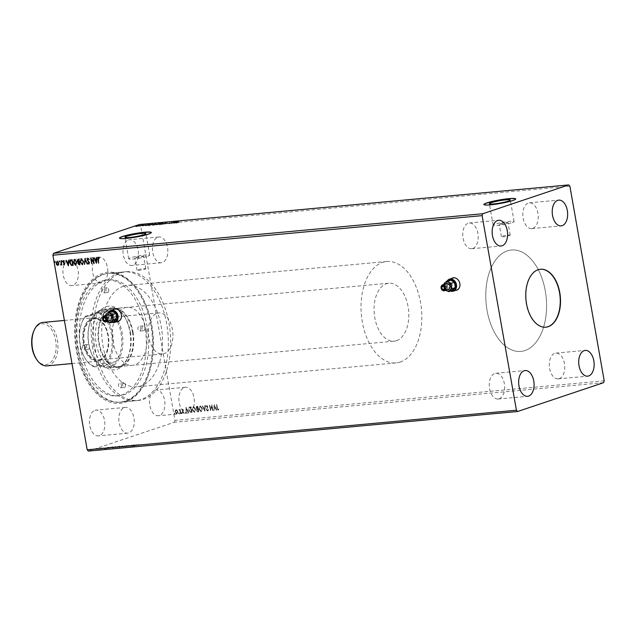 <?xml version="1.0" encoding="UTF-8"?>
<svg xmlns="http://www.w3.org/2000/svg" width="636" height="636" viewBox="0 0 636 636"><rect width="100%" height="100%" fill="white"/><g stroke="black" fill="none" stroke-linecap="round" stroke-linejoin="round"><path stroke-width="0.48" stroke-dasharray="3.18 2.39" d="M451.544 278.473A6.463 5.16 -108.5 0 0 449.747 285.723A6.463 5.16 -108.5 0 0 455.559 290.429M456.783 290.183A6.463 5.16 -108.5 0 0 456.879 290.151A6.463 5.16 -108.5 0 0 459.884 282.956A6.463 5.16 -108.5 0 0 453.707 277.694A6.463 5.16 -108.5 0 0 452.768 277.892A6.463 5.16 -108.5 0 0 452.673 277.924M451.735 278.409A6.463 5.16 -108.5 0 0 449.93 285.659A6.463 5.16 -108.5 0 0 455.742 290.366M113.105 309.676A6.463 5.16 -108.5 0 0 111.3 316.927A6.463 5.16 -108.5 0 0 117.111 321.633M118.344 321.387A6.463 5.16 -108.5 0 0 118.431 321.355A6.463 5.16 -108.5 0 0 121.436 314.16A6.463 5.16 -108.5 0 0 115.259 308.897A6.463 5.16 -108.5 0 0 114.321 309.096A6.463 5.16 -108.5 0 0 114.234 309.128M113.288 309.613A6.463 5.16 -108.5 0 0 111.491 316.863A6.463 5.16 -108.5 0 0 117.294 321.57M540.354 269.251A29.097 17.244 84.7 0 0 540.218 269.267A29.097 17.244 84.7 0 0 537.873 269.759A29.097 17.244 84.7 0 0 525.948 301.83A29.097 17.244 84.7 0 0 545.561 327.214A29.097 17.244 84.7 0 0 545.696 327.198M142.79 256.666A4.444 0.493 -10 0 0 143.601 256.221A4.444 0.493 -10 0 0 140.516 256.292A4.444 0.493 -10 0 0 135.659 257.326A4.444 0.493 -10 0 0 134.848 257.771A4.444 0.493 -10 0 0 137.933 257.699A4.444 0.493 -10 0 0 142.79 256.666M144.992 269.163A4.444 0.493 -10 0 0 145.803 268.718A4.444 0.493 -10 0 0 142.718 268.79A4.444 0.493 -10 0 0 137.861 269.823A4.444 0.493 -10 0 0 137.05 270.268A4.444 0.493 -10 0 0 140.135 270.197A4.444 0.493 -10 0 0 144.992 269.163M507.17 223.069A4.444 0.493 -10 0 0 507.981 222.632A4.444 0.493 -10 0 0 504.897 222.695A4.444 0.493 -10 0 0 500.039 223.729A4.444 0.493 -10 0 0 499.228 224.174A4.444 0.493 -10 0 0 502.313 224.103A4.444 0.493 -10 0 0 507.17 223.069M509.372 235.566A4.444 0.493 -10 0 0 510.183 235.129A4.444 0.493 -10 0 0 507.099 235.193A4.444 0.493 -10 0 0 502.241 236.226A4.444 0.493 -10 0 0 501.43 236.672A4.444 0.493 -10 0 0 504.515 236.608A4.444 0.493 -10 0 0 509.372 235.566M512.139 222.616A10.637 1.185 -10 0 0 514.079 221.551A10.637 1.185 -10 0 0 506.701 221.71A10.637 1.185 -10 0 0 495.07 224.19A10.637 1.185 -10 0 0 493.131 225.247A10.637 1.185 -10 0 0 500.508 225.088A10.637 1.185 -10 0 0 512.139 222.616M147.759 256.205A10.637 1.185 -10 0 0 149.699 255.147A10.637 1.185 -10 0 0 142.321 255.306A10.637 1.185 -10 0 0 130.69 257.779A10.637 1.185 -10 0 0 128.75 258.844A10.637 1.185 -10 0 0 136.128 258.685A10.637 1.185 -10 0 0 147.759 256.205M119.512 238.206A16.162 1.805 -10 0 0 119.512 238.285A16.162 1.805 -10 0 0 130.73 238.047A16.162 1.805 -10 0 0 148.395 234.286A16.162 1.805 -10 0 0 151.352 232.673A16.162 1.805 -10 0 0 151.32 232.593M483.893 204.609A16.162 1.805 -10 0 0 483.893 204.689A16.162 1.805 -10 0 0 495.11 204.45A16.162 1.805 -10 0 0 512.775 200.69A16.162 1.805 -10 0 0 515.732 199.076A16.162 1.805 -10 0 0 515.701 199.004M499.204 398.796A12.935 7.664 84.7 0 0 504.499 384.549A12.935 7.664 84.7 0 0 495.786 373.26A12.935 7.664 84.7 0 0 494.744 373.483A12.935 7.664 84.7 0 0 489.442 387.737A12.935 7.664 84.7 0 0 498.163 399.018A12.935 7.664 84.7 0 0 499.204 398.796M532.769 228.364A12.935 7.664 84.7 0 0 538.064 214.109A12.935 7.664 84.7 0 0 529.351 202.828A12.935 7.664 84.7 0 0 528.301 203.051A12.935 7.664 84.7 0 0 523.007 217.305A12.935 7.664 84.7 0 0 531.72 228.586A12.935 7.664 84.7 0 0 532.769 228.364M472.707 248.501A12.935 7.664 84.7 0 0 478.002 234.255A12.935 7.664 84.7 0 0 469.288 222.966A12.935 7.664 84.7 0 0 468.239 223.188A12.935 7.664 84.7 0 0 462.944 237.443A12.935 7.664 84.7 0 0 471.658 248.724A12.935 7.664 84.7 0 0 472.707 248.501M559.267 378.659A12.935 7.664 84.7 0 0 564.569 364.404A12.935 7.664 84.7 0 0 555.848 353.123A12.935 7.664 84.7 0 0 554.807 353.346A12.935 7.664 84.7 0 0 549.504 367.6A12.935 7.664 84.7 0 0 558.225 378.881A12.935 7.664 84.7 0 0 559.267 378.659M94.923 410.347A12.935 7.664 -95.3 0 1 95.964 410.125A12.935 7.664 -95.3 0 1 104.686 421.406A12.935 7.664 -95.3 0 1 99.383 435.66A12.935 7.664 -95.3 0 1 98.342 435.883A12.935 7.664 -95.3 0 1 89.628 424.602A12.935 7.664 -95.3 0 1 94.923 410.347M124.322 407.636A12.935 7.664 -95.3 0 1 125.364 407.414A12.935 7.664 -95.3 0 1 134.085 418.695A12.935 7.664 -95.3 0 1 128.782 432.949A12.935 7.664 -95.3 0 1 127.741 433.172A12.935 7.664 -95.3 0 1 119.019 421.891A12.935 7.664 -95.3 0 1 124.322 407.636M128.488 239.915A12.935 7.664 -95.3 0 1 129.529 239.693A12.935 7.664 -95.3 0 1 138.251 250.974A12.935 7.664 -95.3 0 1 132.948 265.228A12.935 7.664 -95.3 0 1 131.906 265.45A12.935 7.664 -95.3 0 1 123.185 254.161A12.935 7.664 -95.3 0 1 128.488 239.915M157.879 237.204A12.935 7.664 -95.3 0 1 158.928 236.982A12.935 7.664 -95.3 0 1 167.642 248.263A12.935 7.664 -95.3 0 1 162.347 262.517A12.935 7.664 -95.3 0 1 161.298 262.74A12.935 7.664 -95.3 0 1 152.584 251.451A12.935 7.664 -95.3 0 1 157.879 237.204M68.426 260.052A12.935 7.664 -95.3 0 1 69.467 259.83A12.935 7.664 -95.3 0 1 78.18 271.111A12.935 7.664 -95.3 0 1 72.886 285.365A12.935 7.664 -95.3 0 1 71.844 285.588A12.935 7.664 -95.3 0 1 63.123 274.307A12.935 7.664 -95.3 0 1 68.426 260.052M97.817 257.341A12.935 7.664 -95.3 0 1 98.866 257.119A12.935 7.664 -95.3 0 1 107.579 268.4A12.935 7.664 -95.3 0 1 102.285 282.654A12.935 7.664 -95.3 0 1 101.235 282.877A12.935 7.664 -95.3 0 1 92.522 271.596A12.935 7.664 -95.3 0 1 97.817 257.341M154.985 390.21A12.935 7.664 -95.3 0 1 156.035 389.987A12.935 7.664 -95.3 0 1 164.748 401.268A12.935 7.664 -95.3 0 1 159.453 415.523A12.935 7.664 -95.3 0 1 158.404 415.745A12.935 7.664 -95.3 0 1 149.691 404.456A12.935 7.664 -95.3 0 1 154.985 390.21M184.384 387.499A12.935 7.664 -95.3 0 1 185.426 387.276A12.935 7.664 -95.3 0 1 194.147 398.557A12.935 7.664 -95.3 0 1 188.844 412.812A12.935 7.664 -95.3 0 1 187.803 413.034A12.935 7.664 -95.3 0 1 179.082 401.745A12.935 7.664 -95.3 0 1 184.384 387.499M125.292 402.175A65.794 38.987 84.7 0 0 146.582 379.541A65.794 38.987 84.7 0 0 138.394 290.763A65.794 38.987 84.7 0 0 102.579 273.393A65.794 38.987 84.7 0 0 76.328 350.396A65.794 38.987 84.7 0 0 125.292 402.175M103.684 274.418A64.665 38.311 -95.3 0 1 108.907 273.313A64.665 38.311 -95.3 0 1 138.879 291.495A64.665 38.311 -95.3 0 1 146.924 378.738A64.665 38.311 -95.3 0 1 126 400.982A64.665 38.311 -95.3 0 1 120.776 402.087A64.665 38.311 -95.3 0 1 77.195 345.674A64.665 38.311 -95.3 0 1 103.684 274.418M123.305 286.28A50.92 30.17 -95.3 0 1 127.415 285.405A50.92 30.17 -95.3 0 1 161.735 329.83A50.92 30.17 -95.3 0 1 140.874 385.949A50.92 30.17 -95.3 0 1 136.764 386.815A50.92 30.17 -95.3 0 1 102.444 342.391A50.92 30.17 -95.3 0 1 123.305 286.28M507.393 250.862A50.92 30.17 -95.3 0 1 511.503 249.996A50.92 30.17 -95.3 0 1 545.823 294.42A50.92 30.17 -95.3 0 1 524.97 350.531A50.92 30.17 -95.3 0 1 520.852 351.406A50.92 30.17 -95.3 0 1 486.532 306.981A50.92 30.17 -95.3 0 1 507.393 250.862A50.92 30.17 -95.3 0 1 511.503 249.996A50.92 30.17 -95.3 0 1 545.823 294.42A50.92 30.17 -95.3 0 1 524.97 350.531A50.92 30.17 -95.3 0 1 520.852 351.406A50.92 30.17 -95.3 0 1 486.532 306.981A50.92 30.17 -95.3 0 1 507.393 250.862M120.935 272.828A64.665 38.311 -95.3 0 1 126.151 271.723A64.665 38.311 -95.3 0 1 169.74 328.136A64.665 38.311 -95.3 0 1 143.251 399.392A64.665 38.311 -95.3 0 1 138.028 400.497A64.665 38.311 -95.3 0 1 94.446 344.084A64.665 38.311 -95.3 0 1 120.935 272.828M212.798 410.451L212.17 404.878L210.627 409.218L209.546 405.124L210.524 410.657L212.066 406.332L212.607 410.514L213.147 410.419M204.879 411.182L205.356 405.506L204.617 409.846L202.391 405.784L204.697 411.238L205.356 405.506M198.774 411.738L197.796 406.205L196.675 406.38L196.166 407.795L196.985 408.868L196.516 410.355L197.868 411.826L198.774 411.738L197.796 406.205M197.613 406.269L196.969 406.325L196.349 407.732M190.967 412.462L192.024 412.367L191.046 406.825L189.313 407.191L188.757 409.926L190.784 412.526L192.024 412.367M191.841 412.422L190.864 406.889L189.131 407.255L188.757 409.926M177.285 410.22L176.228 409.64L175.401 410.387L175.321 411.858L176.983 413.845L177.881 411.619L177.285 410.22L176.045 409.695L175.401 410.387M180.91 413.392L180.195 409.346L179.948 409.974L178.986 409.52L180.02 410.673L180.727 413.448L180.195 409.346M180.012 409.401L179.765 410.029L179.042 409.425L179.153 409.918M182.914 410.125L182.278 412.192L183.216 413.289L183.844 412.677L182.627 412.184L183.271 410.109L182.604 409.051L182.031 409.687L183.104 410.061L182.46 412.128L183.406 413.233L184.027 412.613L182.81 412.12L183.454 410.045L182.604 409.051L181.848 409.751L183.104 410.061M183.406 413.233L184.027 412.613L183.406 413.233M183.756 412.263L183.168 412.796L183.756 412.263M217.417 408.137L216.765 404.456L217.075 408.225L218.061 410.148L218.991 409.369L218.736 408.964L218.148 409.52L217.226 408.201L216.765 404.456M216.582 404.52L216.892 408.288L218.061 410.148L218.808 409.433L218.553 409.028L217.965 409.584L217.226 408.201M604.2 380.797L174.987 420.364L140.675 225.772L139.467 224.5M569.888 186.197L140.675 225.772M186.332 407.263L185.799 412.939L186.332 411.087L187.604 410.967L188.765 412.661L186.276 407.263M181.944 412.899L181.57 412.462L181.554 413.448L181.944 412.899M181.57 412.462L181.554 413.448L181.57 412.462M174.908 413.543L174.534 413.114L174.51 414.092L174.908 413.543M174.534 413.114L174.51 414.092L174.534 413.114M179.273 413.146L178.899 412.708L178.875 413.694L179.273 413.146M178.899 412.708L178.875 413.694L178.899 412.708M195.729 409.234L193.487 406.46L193.026 406.579L193.487 406.46L192.231 409.528L194.743 412.231L194.298 412.343L195.729 409.234L193.304 406.515L192.231 409.528M202.479 408.614L200.237 405.832L199.776 405.951L200.237 405.832L198.981 408.908L201.493 411.603L201.048 411.723L202.479 408.614L200.054 405.895L198.981 408.908M207.789 411.055L208.592 409.751L208.258 409.497L207.71 410.482L206.915 409.608L207.773 406.452L206.732 405.235L206.024 406.253L206.358 406.571L206.843 405.8L207.423 406.46L206.565 409.648L207.789 411.055M206.724 409.663L207.59 406.515L206.549 405.299L205.841 406.317L206.175 406.635L206.652 405.863L207.233 406.523L206.382 409.703L207.598 411.118L208.409 409.815L208.075 409.56L207.527 410.546L206.915 409.608M214.38 404.679L213.839 410.355L214.38 408.503L215.652 408.384L216.812 410.077L214.324 404.679M97.562 449.27L96.926 449.008L97.562 449.27M100.242 449.024L99.606 448.762L100.242 449.024M108.541 447.529L103.795 448.754L106.761 448.483L108.486 447.537M115.816 447.259L115.8 446.838L112.334 447.577L112.373 447.983L115.816 447.259L115.744 446.528L112.278 447.259L112.373 447.983L115.816 447.259M136.589 444.946L131.843 446.17L134.808 445.892L136.525 444.954M125.674 446.758L129.108 445.796L125.674 446.758L125.538 446.233L125.674 446.758M126.318 446.082L129.052 445.478L125.538 446.233L127.224 446.082L126.381 446.4M129.108 445.796L128.997 445.303L129.108 445.796M122.565 446.631L122.549 446.218L119.083 446.949L119.123 447.362L122.549 446.218L119.027 446.631L119.123 447.362L122.565 446.631M93.198 449.676L92.562 449.413L93.198 449.676M88.404 451.075L174.336 422.256L174.987 420.364M603.556 382.689L174.336 422.256M116.77 447.561L120.005 446.472L115.712 447.434L120.005 446.472M119.95 446.154L115.657 447.116L115.863 447.641L116.714 447.243M122.875 446.997L127.566 445.772L123.63 446.734L124.6 446.051L122.875 446.997L127.566 445.772M138.918 444.405L136.08 445.478L138.974 444.723L136.438 445.486L137.368 445.59L136.47 445.677L136.764 445.128L138.974 444.723M130.793 446.265L134.299 445.152L128.52 446.472L133.202 445.454L130.738 445.947L131.143 446.233M108.963 448.277L113.256 447.092L108.804 447.911C107.818 448.229 107.874 448.348 108.963 448.277C107.874 448.348 107.818 448.229 108.804 447.911L108.748 447.593C107.762 447.911 107.818 448.03 108.907 447.959L108.963 448.277M103.732 448.173L101.291 448.825L103.732 448.173M103.088 448.11L101.235 448.515L103.676 447.855L102.666 448.03L103.366 447.959L103.143 448.428M101.673 448.889L101.577 448.483L101.673 448.889M98.906 449.207L101.267 448.412M101.211 448.094L100.011 448.539M99.955 448.221L100.106 448.706L98.556 449.239M95.964 448.666L94.851 449.27L97.849 448.491L94.844 449.294L97.403 449.056L97.904 448.809L97.3 448.444L96.028 448.984M176.236 223.117L180.521 222.004L176.18 222.799M173.851 223.339L175.568 222.393L178.541 222.115L173.795 223.021M175.194 222.759L176.172 222.672L175.139 222.441M172.149 222.735L172.118 223.3L174.479 222.25M174.868 222.457L171.585 223.228M171.784 222.942L169.311 223.435M169.367 223.753L168.961 223.467M169.017 223.785L171.768 222.862M169.828 222.751L166.147 224.071L169.55 222.799M166.608 223.22L164.827 224.166L165.797 223.482L161.862 224.444L166.553 222.902M162.983 223.308L163.086 223.936L159.652 224.667L159.58 224.262L163.031 223.618M163.023 223.53L163.086 223.936M162.697 223.721L159.962 224.556L162.737 223.967L162.649 223.323M159.875 223.912L159.922 224.317M160.503 223.785L156.376 224.754L160.447 223.467M157.267 224.866L158.285 224.436L157.251 224.786M157.895 223.92L157.927 224.381L159.819 223.928L157.887 224.158M156.233 223.928L156.337 224.556L152.902 225.287L152.831 224.882L156.281 224.238M156.273 224.15L156.337 224.556M155.947 224.349L153.212 225.176L155.987 224.588L155.9 223.944M153.125 224.532L153.173 224.937M152.696 224.5L148.864 225.613L152.696 224.58M148.864 225.613L149.381 225.192L148.808 225.295M149.675 224.842L149.317 225.271M145.803 225.923L147.528 224.977L150.494 224.707L145.747 225.605M147.155 225.343L148.124 225.255L147.099 225.025M142.313 225.963L145.557 225.224L142.599 225.693M143.704 225.716L143.442 225.319M143.513 225.406L142.901 225.208L143.513 225.406M142.639 225.43L139.093 226.321L142.583 225.112M140.771 225.335L140.278 225.764L140.779 225.335M137.607 226.384L136.271 226.599L138.783 226.066L137.551 226.066M135.722 226.559L136.271 226.599L135.722 226.567L136.184 226.09M138.394 225.86L136.565 226.503L138.441 226.098L138.378 225.557M136.478 226.05L135.858 225.852L136.478 226.05M117.127 446.838L116.006 447.084L117.954 447.076L116.356 447.513L117.183 447.156M117.803 446.552L119.322 446.615L118.105 446.981L117.803 446.552M122.51 446.321L122.494 445.9L122.51 446.321M119.027 446.631L119.067 447.044L119.027 446.631M119.409 446.933L122.152 446.011L119.409 446.933L122.215 446.663L119.409 446.933M122.152 446.011L122.215 446.663L122.152 446.011M127.128 445.494L123.63 446.734M123.575 446.416L124.982 446.011M124.545 445.733L122.82 446.997M136.47 444.636L131.843 446.17M131.787 445.852L132.216 446.13M132.161 445.82L133.719 445.741M133.663 445.423L134.999 445.629M134.943 445.311L134.427 445.931M134.371 445.613L134.808 445.892M134.752 445.582L136.533 444.628M134.148 445.303L135.722 444.89L134.204 445.621M131.088 445.916L134.379 445.152M134.244 444.842L129.696 446.17M129.641 445.852L132.105 445.359M131.7 445.073L128.52 446.472M128.544 446.154L133.202 445.454M133.147 445.144L130.738 445.947M115.76 446.941L115.744 446.528L115.76 446.941M112.278 447.259L112.318 447.665L112.278 447.259M112.659 447.553L115.402 446.639L112.628 447.227L115.466 447.291L112.659 447.553M115.402 446.639L115.466 447.291L115.402 446.639M109.964 447.863L113.2 446.782L108.748 447.593C107.762 447.911 107.818 448.03 108.907 447.959L110.02 448.181M112.286 446.941L108.716 447.879L112.286 446.941L112.572 447.243L110.004 448.102L108.772 448.197L109.154 447.879L112.341 447.259M108.43 447.219L103.795 448.754M103.74 448.436L104.177 448.722M104.121 448.404L105.679 448.332M105.624 448.014L106.951 448.213M106.896 447.895L106.379 448.515M106.323 448.197L106.761 448.483M106.705 448.165L108.486 447.211M106.101 447.887L107.73 447.792L106.156 448.205M97.849 448.491L97.3 448.444L97.849 448.491M95.146 449.167L97.006 448.547L95.146 449.167L97.054 449.088L95.146 449.167M97.006 448.547L97.054 449.088L97.006 448.547M55.054 262.286L55.181 261.825M54.783 261.817L54.807 261.388M56.962 261.197L58.91 263.081L58.639 264.608M58.822 264.552L57.995 265.307M57.343 261.611L56.691 263.28L57.948 264.807M59.418 261.881L59.538 261.42M59.148 261.412L59.172 260.983M61.231 260.824L61.756 264.934M61.485 264.306L60.961 265.045M62.097 261.635L62.217 261.173M61.819 261.165L61.843 260.736M63.743 263.837L64.268 264.226M63.695 260.522L64.331 261.07M64.514 261.006L64.196 261.46M64.379 261.396L63.823 261.014L63.33 261.77M63.513 261.706L63.481 262.151M63.664 262.088L63.926 262.533M64.109 262.469L64.443 263.042M64.626 262.986L64.665 263.654M64.848 263.598L64.371 264.719M68.696 260.18L68.418 265.832M66.494 260.339L67.09 262.135M67.273 262.072L68.553 261.952M67.527 262.62L68.338 264.441M71.288 259.893L72.154 259.862M72.345 259.798L73.132 265.395M70.93 260.593L70.373 262.724L71.606 264.759L72.87 264.799M74.404 259.52L76.829 262.223M77.012 262.159L75.811 265.252M74.865 259.997L73.879 262.477L75.779 264.671M77.894 259.337L78.904 259.242M79.095 259.178L79.882 264.775M78.443 259.814L77.743 260.895L78.459 261.841L79.206 261.833M79.126 262.422L78.482 263.455L79.619 264.179M81.154 258.9L83.578 261.595M83.761 261.531L82.561 264.632M81.615 259.377L80.629 261.849L82.529 264.051M85.2 258.614L87.45 264.075M85.407 259.949L84.858 264.314M88.054 258.208L89.104 259.385M89.286 259.321L88.865 259.695M88.181 258.773L87.529 259.83M87.712 259.766L87.736 260.363M87.919 260.299L89.127 261.897M89.31 261.833L89.453 262.724M89.644 262.66L89.056 264.027M88.229 262.811L88.961 263.463M93.46 257.85L94.255 263.447M91.441 259.472L91.989 263.662M90.924 258.089L93.842 262M96.744 257.596L96.465 263.248M94.541 257.755L95.138 259.544M95.321 259.488L96.593 259.369M95.567 260.037L96.386 261.849M98.62 257.811L98.85 263.026M98.516 257.238L99.303 257.866M99.486 257.803L99.2 258.303M99.383 258.248L98.866 257.866M186.094 407.326L185.799 412.939M185.609 413.002L186.173 412.899M185.99 412.963L186.332 411.087M186.149 411.15L187.604 410.967M187.421 411.031L188.383 412.7M188.2 412.764L188.765 412.661M188.582 412.724L186.149 407.326M186.197 410.562L186.356 408.662L187.175 410.474L186.197 410.562L186.539 408.598L187.358 410.411L186.38 410.506M182.421 409.107L181.848 409.751L182.421 409.107M182.111 410.077L182.484 409.608L182.111 410.077M181.387 412.526L181.181 413.01L181.387 412.526M180.02 410.673L179.368 409.854M179.837 410.737L180.56 413.424M174.351 413.169L174.137 413.662L174.351 413.169M175.218 410.451L175.321 411.858M175.131 411.921L176.776 413.885L177.881 411.619M177.69 411.683L177.102 410.284M176.689 413.392L175.48 411.89L176.132 410.196L177.341 411.723L176.88 413.328L175.671 411.834L176.315 410.133L177.531 411.659L176.689 413.392M178.716 412.772L178.501 413.257L178.716 412.772M190.172 406.953L189.131 407.255L190.172 406.953M188.566 409.982L190.784 412.526M190.387 407.509L191.388 411.89L190.053 411.874L188.916 409.95L189.409 407.755L190.8 407.43L191.571 411.826L190.244 411.81L189.107 409.886L189.592 407.692L190.569 407.445L189.409 407.755L190.387 407.509M192.048 409.592L194.298 412.343L195.546 409.298M194.211 411.77L192.398 409.56L193.384 407.088L195.196 409.322L194.211 411.77M193.201 407.127L195.379 409.266L194.401 411.715L192.581 409.497L193.201 407.127M196.166 407.795L196.985 408.868M196.802 408.932L196.516 410.355M196.333 410.411L197.868 411.826M197.677 411.89L198.591 411.802M197.057 409.346L197.772 409.21L198.138 411.269L196.683 410.379L197.057 409.346L197.963 409.147L198.321 411.206L196.866 410.323L197.78 409.163L197.057 409.346M196.516 407.771L197.359 406.865L197.677 408.638L196.516 407.771L197.55 406.802L197.86 408.582L196.699 407.708M198.798 408.972L201.048 411.723L202.296 408.67M200.96 411.15L199.148 408.932L200.133 406.468L201.946 408.702L201.151 411.087L199.33 408.876L200.324 406.404L202.129 408.638L200.96 411.15M204.792 405.601L204.617 409.846M204.434 409.91L202.773 405.744M202.208 405.84L204.824 411.182M212.957 410.474L212.17 404.878M211.907 404.949L210.627 409.218M210.444 409.282L209.896 405.092M209.363 405.18L210.524 410.657M210.421 410.713L212.066 406.332M211.883 406.388L212.607 410.514M214.133 404.742L213.839 410.355M213.656 410.411L214.221 410.315M214.038 410.379L214.38 408.503M214.189 408.558L215.652 408.384M215.469 408.447L216.431 410.117M216.248 410.172L216.812 410.077M216.622 410.14L214.197 404.735M214.237 407.978L214.404 406.078L215.214 407.891L214.237 407.978L214.586 406.014L215.405 407.827L214.427 407.915M140.707 328.24A2.425 1.439 -95.3 0 1 139.546 331.118A2.425 1.439 -95.3 0 1 137.94 329.17A2.425 1.439 -95.3 0 1 139.101 326.292A2.425 1.439 -95.3 0 1 140.707 328.24M144.817 327.866A2.425 1.439 -95.3 0 1 143.656 330.744A2.425 1.439 -95.3 0 1 142.051 328.796A2.425 1.439 -95.3 0 1 143.211 325.91A2.425 1.439 -95.3 0 1 144.817 327.866M104.622 290.072A2.425 1.439 -95.3 0 1 103.453 292.958A2.425 1.439 -95.3 0 1 101.847 291.002A2.425 1.439 -95.3 0 1 103.008 288.124A2.425 1.439 -95.3 0 1 104.622 290.072M108.732 289.698A2.425 1.439 -95.3 0 1 107.564 292.576A2.425 1.439 -95.3 0 1 105.958 290.628A2.425 1.439 -95.3 0 1 107.118 287.742A2.425 1.439 -95.3 0 1 108.732 289.698M85.264 346.835A2.425 1.439 -95.3 0 1 84.103 349.713A2.425 1.439 -95.3 0 1 82.497 347.765A2.425 1.439 -95.3 0 1 83.658 344.879A2.425 1.439 -95.3 0 1 85.264 346.835M89.374 346.453A2.425 1.439 -95.3 0 1 88.213 349.331A2.425 1.439 -95.3 0 1 86.607 347.383A2.425 1.439 -95.3 0 1 87.768 344.505A2.425 1.439 -95.3 0 1 89.374 346.453M121.357 384.995A2.425 1.439 -95.3 0 1 120.196 387.88A2.425 1.439 -95.3 0 1 118.582 385.925A2.425 1.439 -95.3 0 1 119.751 383.047A2.425 1.439 -95.3 0 1 121.357 384.995M125.467 384.621A2.425 1.439 -95.3 0 1 124.306 387.499A2.425 1.439 -95.3 0 1 122.692 385.551A2.425 1.439 -95.3 0 1 123.861 382.673A2.425 1.439 -95.3 0 1 125.467 384.621M93.309 344.14A32.007 18.961 84.7 0 0 108.78 368.944A32.007 18.961 84.7 0 0 127.486 358.314A32.007 18.961 84.7 0 0 129.895 331.865A32.007 18.961 84.7 0 0 123.503 315.13A32.007 18.961 84.7 0 0 100.878 309.931A32.007 18.961 84.7 0 0 93.309 344.14M130.38 332.111A29.908 17.721 -95.3 0 1 128.122 356.828A29.908 17.721 -95.3 0 1 116.03 367.624A29.908 17.721 -95.3 0 1 96.195 343.575A29.908 17.721 -95.3 0 1 110.545 308.062A29.908 17.721 -95.3 0 1 124.402 316.474A29.908 17.721 -95.3 0 1 130.38 332.111M132.98 331.873A29.908 17.721 -95.3 0 1 118.63 367.385A29.908 17.721 -95.3 0 1 98.787 343.337A29.908 17.721 -95.3 0 1 113.136 307.824A29.908 17.721 -95.3 0 1 132.98 331.873M78.339 349.156A58.194 34.479 -95.3 0 1 106.26 280.055A58.194 34.479 -95.3 0 1 144.865 326.848A58.194 34.479 -95.3 0 1 116.945 395.95A58.194 34.479 -95.3 0 1 78.339 349.156M80.669 348.941A58.194 34.479 -95.3 0 1 108.597 279.84A58.194 34.479 -95.3 0 1 147.202 326.634A58.194 34.479 -95.3 0 1 119.282 395.735A58.194 34.479 -95.3 0 1 80.669 348.941M76.972 350.182A64.665 38.311 -95.3 0 1 108.001 273.401A64.665 38.311 -95.3 0 1 150.899 325.394A64.665 38.311 -95.3 0 1 119.87 402.175A64.665 38.311 -95.3 0 1 76.972 350.182M92.792 348.719A64.665 38.311 -95.3 0 1 123.821 271.938A64.665 38.311 -95.3 0 1 166.719 323.931A64.665 38.311 -95.3 0 1 135.691 400.72A64.665 38.311 -95.3 0 1 92.792 348.719M146.391 330.752A29.097 17.244 -95.3 0 1 132.431 365.303A29.097 17.244 -95.3 0 1 113.121 341.906A29.097 17.244 -95.3 0 1 127.081 307.355A29.097 17.244 -95.3 0 1 146.391 330.752M132.511 332.032A29.097 17.244 -95.3 0 1 118.55 366.582A29.097 17.244 -95.3 0 1 99.248 343.186A29.097 17.244 -95.3 0 1 113.208 308.635A29.097 17.244 -95.3 0 1 132.511 332.032M33.724 331.213A20.527 12.164 -95.3 0 1 40.37 324.153A20.527 12.164 -95.3 0 1 55.65 340.308A20.527 12.164 -95.3 0 1 47.454 364.333A20.527 12.164 -95.3 0 1 36.284 358.911M46.953 365.875A21.823 12.927 84.7 0 0 48.718 365.501A21.823 12.927 84.7 0 0 57.653 341.453A21.823 12.927 84.7 0 0 42.946 322.412M92.013 318.103A21.823 12.927 84.7 0 0 83.078 342.152A21.823 12.927 84.7 0 0 97.785 361.192A21.823 12.927 84.7 0 0 99.55 360.819A21.823 12.927 84.7 0 0 108.486 336.77A21.823 12.927 84.7 0 0 93.778 317.73A21.823 12.927 84.7 0 0 92.013 318.103M99.423 360.103A21.099 12.497 84.7 0 0 106.252 352.845A21.099 12.497 84.7 0 0 103.628 324.384A21.099 12.497 84.7 0 0 92.141 318.811A21.099 12.497 84.7 0 0 83.721 343.504A21.099 12.497 84.7 0 0 99.423 360.103M92.618 319.256A20.614 12.211 -95.3 0 1 94.279 318.898A20.614 12.211 -95.3 0 1 103.835 324.694A20.614 12.211 -95.3 0 1 106.395 352.503A20.614 12.211 -95.3 0 1 99.725 359.594A20.614 12.211 -95.3 0 1 98.063 359.944A20.614 12.211 -95.3 0 1 84.175 341.969A20.614 12.211 -95.3 0 1 92.618 319.256M157.06 313.31A20.614 12.211 -95.3 0 1 158.722 312.96A20.614 12.211 -95.3 0 1 172.618 330.943A20.614 12.211 -95.3 0 1 164.175 353.656A20.614 12.211 -95.3 0 1 162.514 354.006A20.614 12.211 -95.3 0 1 148.617 336.023A20.614 12.211 -95.3 0 1 157.06 313.31M109.742 366.312A28.286 16.759 -95.3 0 1 102.77 366.129A28.286 16.759 -95.3 0 1 94.343 358.839A28.286 16.759 -95.3 0 1 90.821 320.671A28.286 16.759 -95.3 0 1 93.842 315.504A28.286 16.759 -95.3 0 1 99.979 310.94A28.286 16.759 -95.3 0 1 106.943 311.115A28.286 16.759 -95.3 0 1 121.031 333.2A28.286 16.759 -95.3 0 1 115.871 361.741L102.77 366.129L94.343 366.908L107.444 362.52L115.871 361.741A28.286 16.759 -95.3 0 1 109.742 366.312M100.488 310.09A29.097 17.244 84.7 0 0 91.067 320.099A29.097 17.244 84.7 0 0 94.692 359.356A29.097 17.244 84.7 0 0 108.176 367.536A29.097 17.244 84.7 0 0 110.529 367.044A29.097 17.244 84.7 0 0 122.446 334.973A29.097 17.244 84.7 0 0 102.833 309.589A29.097 17.244 84.7 0 0 100.488 310.09M396.459 340.681A29.097 17.244 -95.3 0 1 394.105 341.174A29.097 17.244 -95.3 0 1 374.493 315.79A29.097 17.244 -95.3 0 1 386.41 283.728A29.097 17.244 -95.3 0 1 388.763 283.227A29.097 17.244 -95.3 0 1 408.376 308.611A29.097 17.244 -95.3 0 1 396.459 340.681M400.219 362.035A50.92 30.17 -95.3 0 1 396.109 362.91A50.92 30.17 -95.3 0 1 361.789 318.485A50.92 30.17 -95.3 0 1 382.649 262.366A50.92 30.17 -95.3 0 1 386.76 261.499A50.92 30.17 -95.3 0 1 421.08 305.924A50.92 30.17 -95.3 0 1 400.219 362.035M93.842 315.504L106.943 311.115L98.516 311.894L85.415 316.283L93.842 315.504M106.554 361.82L107.444 362.52A28.286 16.759 84.7 0 0 112.604 333.98A28.286 16.759 84.7 0 0 98.516 311.894L97.912 312.777A27.483 16.282 -95.3 0 1 111.491 334.194A27.483 16.282 -95.3 0 1 106.554 361.82L93.651 366.145A27.483 16.282 -95.3 0 1 85.566 359.101A27.483 16.282 -95.3 0 1 82.147 322.023A27.483 16.282 -95.3 0 1 85.009 317.102L97.912 312.777M85.009 317.102L85.415 316.283A28.286 16.759 84.7 0 0 82.394 321.45A28.286 16.759 84.7 0 0 85.916 359.618A28.286 16.759 84.7 0 0 94.343 366.908L93.651 366.145M452.291 285.159A1.455 1.161 71.5 0 1 449.962 285.373A1.455 1.161 71.5 0 1 452.291 285.159M447.649 280.818A5.819 4.643 -108.5 0 0 446.456 285.691A5.819 4.643 -108.5 0 0 451.035 290.906M450.534 291.073A6.304 5.032 71.5 0 1 446.345 285.636A6.304 5.032 71.5 0 1 447.156 280.985M446.456 283.592A3.069 2.449 -108.5 0 0 444.969 286.733A3.069 2.449 -108.5 0 0 448.404 289.412M459.446 287.52A6.304 5.032 -108.5 0 0 459.884 283.561A6.304 5.032 -108.5 0 0 456.402 278.441M452.816 278.043A6.304 5.032 -108.5 0 0 449.763 284.491A6.304 5.032 -108.5 0 0 456.831 290M450.193 279.967L446.901 282.964L447.831 288.259L452.061 290.557M443.777 284.491A4.691 3.737 -108.5 0 0 443.674 286.852L443.618 284.061L446.901 282.964M445.725 290.31A4.691 3.737 -108.5 0 1 443.674 286.852L444.548 289.356L447.831 288.259M444.548 289.356L446.249 290.652M113.852 316.362A1.455 1.161 71.5 0 1 111.515 316.577A1.455 1.161 71.5 0 1 113.852 316.362M109.209 312.022A5.819 4.643 -108.5 0 0 108.017 316.895A5.819 4.643 -108.5 0 0 112.588 322.11M112.095 322.277A6.304 5.032 71.5 0 1 107.905 316.839A6.304 5.032 71.5 0 1 108.708 312.189M108.009 314.796A3.069 2.449 -108.5 0 0 106.522 317.936A3.069 2.449 -108.5 0 0 109.964 320.616M121.007 318.723A6.304 5.032 -108.5 0 0 121.436 314.764A6.304 5.032 -108.5 0 0 117.962 309.645M114.377 309.247A6.304 5.032 -108.5 0 0 111.324 315.695A6.304 5.032 -108.5 0 0 118.383 321.204M111.745 311.171L108.454 314.16L109.392 319.463L113.613 321.76M105.33 315.695A4.691 3.737 -108.5 0 0 105.226 318.056L105.171 315.265L108.454 314.16M107.285 321.514A4.691 3.737 -108.5 0 1 105.226 318.056L106.109 320.56L109.392 319.463M106.109 320.56L107.81 321.856M145.803 268.718L143.601 256.221M510.183 235.129L507.981 222.632M514.079 221.551L510.287 200.038M149.699 255.147L145.906 233.635M495.786 373.26L525.185 370.55M529.351 202.828L558.742 200.117M469.288 222.966L498.68 220.255M555.848 353.123L585.247 350.412M125.364 407.414L95.964 410.125M158.928 236.982L129.529 239.693M98.866 257.119L69.467 259.83M185.426 387.276L156.035 389.987M138.879 291.495L138.394 290.763M146.924 378.738L146.582 379.541M386.76 261.499L127.415 285.405M126.151 271.723L108.907 273.313M138.028 400.497L120.776 402.087M396.109 362.91L136.764 386.815M187.803 413.034L158.404 415.745M101.235 282.877L71.844 285.588M161.298 262.74L131.906 265.45M127.741 433.172L98.342 435.883M558.225 378.881L587.624 376.17M471.658 248.724L501.057 246.013M531.72 228.586L561.119 225.875M498.163 399.018L527.554 396.308M128.75 258.844L124.958 237.323M493.131 225.247L489.338 203.735M501.43 236.672L499.228 224.174M137.05 270.268L134.848 257.771M143.656 330.744L139.546 331.118M107.564 292.576L103.453 292.958M88.213 349.331L84.103 349.713M124.306 387.499L120.196 387.88M128.122 356.828L127.486 358.314M118.63 367.385L116.03 367.624M106.26 280.055L108.597 279.84M108.001 273.401L123.821 271.938M118.55 366.582L132.431 365.303M113.208 308.635L127.081 307.355M119.87 402.175L135.691 400.72M116.945 395.95L119.282 395.735M113.136 307.824L110.545 308.062M124.402 316.474L123.503 315.13M123.861 382.673L119.751 383.047M87.768 344.505L83.658 344.879M107.118 287.742L103.008 288.124M143.211 325.91L139.101 326.292M71.995 363.569L97.785 361.192M64.387 320.441L93.778 317.73M158.722 312.96L94.279 318.898M94.343 358.839L94.692 359.356M90.821 320.671L91.067 320.099M108.176 367.536L394.105 341.174M102.833 309.589L388.763 283.227M162.514 354.006L98.063 359.944M85.566 359.101L85.916 359.618M82.147 322.023L82.394 321.45M451.592 286.645L443.546 289.34M450.662 283.887L442.624 286.582M113.144 317.849L105.107 320.544M112.222 315.09L104.177 317.785"/><path stroke-width="0.95" d="M455.559 290.429A6.463 5.16 -108.5 0 0 455.758 290.413A6.463 5.16 -108.5 0 0 456.696 290.215A6.463 5.16 -108.5 0 0 459.701 283.02A6.463 5.16 -108.5 0 0 453.524 277.757A6.463 5.16 -108.5 0 0 452.586 277.956A6.463 5.16 -108.5 0 0 451.544 278.473M452.673 277.924A6.463 5.16 -108.5 0 0 451.735 278.409M455.742 290.366A6.463 5.16 -108.5 0 0 455.94 290.35A6.463 5.16 -108.5 0 0 456.783 290.183M117.111 321.633A6.463 5.16 -108.5 0 0 117.31 321.617A6.463 5.16 -108.5 0 0 118.248 321.419A6.463 5.16 -108.5 0 0 121.253 314.224A6.463 5.16 -108.5 0 0 115.076 308.961A6.463 5.16 -108.5 0 0 114.138 309.16A6.463 5.16 -108.5 0 0 113.105 309.676M114.234 309.128A6.463 5.16 -108.5 0 0 113.288 309.613M117.294 321.57A6.463 5.16 -108.5 0 0 117.493 321.554A6.463 5.16 -108.5 0 0 118.344 321.387M548.176 326.689A29.097 17.244 84.7 0 0 560.093 294.627A29.097 17.244 84.7 0 0 540.481 269.243A29.097 17.244 84.7 0 0 538.128 269.736A29.097 17.244 84.7 0 0 526.211 301.806A29.097 17.244 84.7 0 0 545.823 327.19A29.097 17.244 84.7 0 0 548.176 326.689M545.696 327.198A29.097 17.244 84.7 0 0 547.914 326.713A29.097 17.244 84.7 0 0 559.847 294.754A29.097 17.244 84.7 0 0 540.354 269.251M508.339 201.095A10.637 1.185 -10 0 0 510.287 200.038A10.637 1.185 -10 0 0 502.901 200.197A10.637 1.185 -10 0 0 491.278 202.669A10.637 1.185 -10 0 0 489.338 203.735A10.637 1.185 -10 0 0 496.716 203.576A10.637 1.185 -10 0 0 508.339 201.095M143.967 234.692A10.637 1.185 -10 0 0 145.906 233.635A10.637 1.185 -10 0 0 138.521 233.794A10.637 1.185 -10 0 0 126.898 236.266A10.637 1.185 -10 0 0 124.958 237.323A10.637 1.185 -10 0 0 132.336 237.164A10.637 1.185 -10 0 0 143.967 234.692M148.371 234.127A16.162 1.805 -10 0 0 151.32 232.514A16.162 1.805 -10 0 0 140.103 232.752A16.162 1.805 -10 0 0 122.438 236.52A16.162 1.805 -10 0 0 119.481 238.126A16.162 1.805 -10 0 0 130.698 237.888A16.162 1.805 -10 0 0 148.371 234.127M151.32 232.593A16.162 1.805 -10 0 0 139.793 232.959A16.162 1.805 -10 0 0 122.462 236.672A16.162 1.805 -10 0 0 119.512 238.206M512.751 200.531A16.162 1.805 -10 0 0 515.701 198.917A16.162 1.805 -10 0 0 504.483 199.163A16.162 1.805 -10 0 0 486.818 202.924A16.162 1.805 -10 0 0 483.861 204.53A16.162 1.805 -10 0 0 495.078 204.291A16.162 1.805 -10 0 0 512.751 200.531M515.701 199.004A16.162 1.805 -10 0 0 504.173 199.362A16.162 1.805 -10 0 0 486.842 203.083A16.162 1.805 -10 0 0 483.893 204.609M528.603 396.085A12.935 7.664 84.7 0 0 533.898 381.839A12.935 7.664 84.7 0 0 525.185 370.55A12.935 7.664 84.7 0 0 524.136 370.772A12.935 7.664 84.7 0 0 518.841 385.026A12.935 7.664 84.7 0 0 527.554 396.308A12.935 7.664 84.7 0 0 528.603 396.085M562.16 225.653A12.935 7.664 84.7 0 0 567.463 211.398A12.935 7.664 84.7 0 0 558.742 200.117A12.935 7.664 84.7 0 0 557.7 200.34A12.935 7.664 84.7 0 0 552.406 214.594A12.935 7.664 84.7 0 0 561.119 225.875A12.935 7.664 84.7 0 0 562.16 225.653M502.098 245.79A12.935 7.664 84.7 0 0 507.401 231.544A12.935 7.664 84.7 0 0 498.68 220.255A12.935 7.664 84.7 0 0 497.638 220.477A12.935 7.664 84.7 0 0 492.344 234.732A12.935 7.664 84.7 0 0 501.057 246.013A12.935 7.664 84.7 0 0 502.098 245.79M588.666 375.948A12.935 7.664 84.7 0 0 593.96 361.693A12.935 7.664 84.7 0 0 585.247 350.412A12.935 7.664 84.7 0 0 584.206 350.635A12.935 7.664 84.7 0 0 578.903 364.889A12.935 7.664 84.7 0 0 587.624 376.17A12.935 7.664 84.7 0 0 588.666 375.948M604.2 380.797L569.888 186.197L568.687 184.925L482.748 213.744L53.535 253.311L52.883 255.203L87.196 449.803L88.404 451.075L517.617 411.5L603.556 382.689L604.2 380.797M96.465 263.248L93.977 257.85L95.138 259.544L96.41 259.432L96.942 257.572L96.465 263.248M87.871 258.272L89.104 259.385L88.078 258.788L87.529 259.83L89.453 262.724L88.873 264.091L87.832 263.232L88.046 262.867L88.778 263.527L89.112 262.779L87.18 259.854L87.72 258.296M89 264.067L87.832 263.232M88.778 263.527L89.294 262.716L88.77 262.088M83.578 261.595L82.37 264.687L80.096 261.945L81.321 258.876L83.578 261.595M82.608 264.64L80.096 261.945M76.829 262.223L75.62 265.315L73.347 262.565L74.571 259.496L76.829 262.223M75.859 265.268L73.347 262.565M68.418 265.832L65.929 260.434L67.09 262.135L68.362 262.016L68.903 260.164L68.418 265.832M62.217 261.173L62.01 261.666L61.636 261.229L61.843 260.736L62.097 261.635M62.193 261.603L61.843 260.736M59.538 261.42L59.331 261.913L58.957 261.476L59.172 260.983L59.418 261.881M59.514 261.849L59.172 260.983M55.181 261.825L54.966 262.31L54.593 261.881L54.807 261.388L55.054 262.286M55.149 262.247L54.807 261.388M482.748 213.744L482.104 215.636L516.416 410.228L87.196 449.803M482.104 215.636L52.883 255.203M58.639 264.608L57.812 265.371L56.755 264.791L56.159 263.384L57.073 261.181L58.719 263.145L58.639 264.608M58.003 265.331L56.755 264.791M61 265.029L61.04 260.887L61.756 264.934L61.302 264.369L60.523 264.974L60.873 264.56M64.387 264.719L63.417 264.266L64.323 263.709L62.98 261.825L63.513 260.585L64.331 261.07L63.33 261.77L64.665 263.654L64.3 264.759M64.077 264.282L64.172 263.352M64.379 261.396L63.64 261.078L63.33 261.77M71.105 259.957L72.154 259.862L73.132 265.395L71.327 265.363L69.841 262.819C69.507 261.221 69.928 260.275 71.105 259.957L70.676 260.045M78.904 259.242L79.882 264.775L79.238 264.838L77.958 263.558L78.172 262.342L77.202 260.991L77.997 259.321L78.904 259.242M85.017 258.677L87.45 264.075L85.224 260.013L84.477 264.353L85.017 258.677M92.928 257.946L94.255 263.447L91.258 259.528L91.64 263.694L90.662 258.152L93.659 262.064L92.928 257.946M99.383 258.248L98.437 257.874L98.501 263.058L97.841 259.321L98.334 257.302L99.303 257.866L99.2 258.303L98.493 257.85M137.551 226.066L135.667 226.241L138.664 225.462L137.551 226.066M136.215 226.281L135.667 226.241M142.583 225.112L139.038 226.003L142.583 225.112M142.599 225.693L145.501 224.913L142.257 225.645M152.64 224.182L148.808 225.295L152.64 224.27M148.808 225.295L149.341 224.961M160.447 223.467L156.321 224.436L160.447 223.467M166.553 222.902L164.772 223.856L165.742 223.164L161.806 224.126L166.553 222.902M174.471 222.171L168.961 223.467L174.479 222.25M178.334 222.083L175.83 222.831L178.334 222.083M568.687 184.925L139.467 224.5L53.535 253.311M173.795 223.021L175.512 222.075L178.485 221.805L173.795 223.021M167.395 223.268L167.84 223.276M163.031 223.618L159.596 224.349L159.525 223.944L162.983 223.308M156.281 224.238L152.847 224.969L152.775 224.564L156.233 223.928M145.747 225.605L147.472 224.659L150.438 224.389L145.747 225.605M143.458 225.088L142.877 225.144L143.458 225.088M136.422 225.732L135.834 225.788L136.422 225.732M516.416 410.228L517.617 411.5M175.139 222.441L176.116 222.354L175.139 222.441M171.696 223.188L171.728 222.624M159.652 224.667L159.58 224.262M163.023 223.53L163.086 223.936M159.875 223.912L162.649 223.323L159.922 224.317M162.697 223.721L162.649 223.323M156.679 224.405L158.229 224.126L156.846 224.58M158.388 224.031L159.763 223.61L157.895 223.92L158.404 224.15M152.902 225.287L152.831 224.882M156.273 224.15L156.337 224.556M153.125 224.532L155.9 223.944L153.173 224.937M155.947 224.349L155.9 223.944M148.864 225.613L149.381 225.192M149.317 225.271L149.675 224.842M147.099 225.025L148.069 224.937L147.099 225.025M136.517 225.955L138.386 225.788L136.517 226.249M54.783 261.817L54.99 261.324M56.938 264.727L56.159 263.384M56.35 263.32L57.256 261.118M57.908 264.807L58.56 263.113L57.121 261.682M57.948 264.807L58.369 263.177L57.208 261.642M57.343 261.611L56.509 263.344L57.725 264.87M59.148 261.412L59.355 260.927M61.597 264.902L61.302 264.369M60.969 264.528L61.128 263.67M61.31 263.606L60.889 260.903M61.819 261.165L62.034 260.68M64.371 264.719L63.417 264.266M64.268 264.226L64.506 263.646L64.172 264.25M64.355 263.288L63.21 262.437M63.393 262.374L62.98 261.825M63.171 261.762L63.695 260.522M63.823 261.014L63.513 261.706L63.823 261.014M68.442 265.546L66.136 260.418M68.696 260.18L68.362 262.016M68.155 264.497L68.497 262.533L67.337 262.684L68.155 264.497L68.314 262.596L67.337 262.684M73.124 265.355L71.327 265.363M71.518 265.299L69.841 262.819M70.024 262.755C69.69 261.165 70.111 260.211 71.288 259.893M72.687 264.862L72.091 260.402L70.628 260.72L70.191 262.787L71.423 264.822L72.687 264.862L71.908 260.458L70.628 260.72M73.53 262.509L74.754 259.432M74.865 259.997L73.697 262.533L75.684 264.711L76.67 262.191L74.579 260.076M76.67 262.191L74.666 260.045M75.509 264.743L76.479 262.255M79.874 264.735L77.958 263.558M78.141 263.495L78.172 262.342M78.355 262.278L77.202 260.991M77.393 260.935L78.188 259.257M78.443 259.814L77.552 260.959L78.276 261.897L79.023 261.897L78.84 259.774L78.053 259.909M79.126 262.422L78.3 263.519L79.436 264.242L79.309 262.406L78.761 262.509M79.309 262.406L78.848 262.469M79.436 264.242L79.118 262.469M78.84 259.774L78.141 259.87M79.023 261.897L78.657 259.838M80.279 261.881L81.503 258.812M82.442 264.059L83.419 261.571L81.329 259.456M82.529 264.051L83.229 261.635L81.416 259.416M81.615 259.377L80.446 261.913L82.259 264.123M87.251 264.051L85.224 260.013M84.668 264.29L85.121 258.9M89.056 259.631L87.999 258.836M88.961 263.463L89.294 262.716L88.929 263.471M88.961 262.024L88.245 261.571M88.428 261.507L87.18 259.854M87.363 259.79L88.054 258.208M94.208 263.185L91.258 259.528M91.823 263.63L90.892 258.351M93.126 257.93L93.659 262.064M96.489 262.962L94.184 257.834M96.744 257.596L96.41 259.432M96.203 261.913L96.545 259.949L95.384 260.1L96.203 261.913L96.362 260.013L95.384 260.1M98.691 262.994L98.031 259.257L98.516 257.238M36.84 359.745L36.284 358.911A20.527 12.164 -95.3 0 1 33.724 331.213L34.121 330.299A21.823 12.927 84.7 0 0 36.84 359.745A21.823 12.927 84.7 0 0 46.953 365.875L71.995 363.569M64.387 320.441L42.946 322.412A21.823 12.927 84.7 0 0 41.181 322.786A21.823 12.927 84.7 0 0 34.121 330.299M441.917 288.068A1.455 1.161 -108.5 0 0 444.254 287.854A1.455 1.161 -108.5 0 0 441.917 288.068M451.035 290.906A5.819 4.643 -108.5 0 0 455.797 284.833A5.819 4.643 -108.5 0 0 452.411 280.023A5.819 4.643 -108.5 0 0 447.649 280.818M447.156 280.985A6.304 5.032 71.5 0 1 449.398 279.196A6.304 5.032 71.5 0 1 456.465 284.705A6.304 5.032 71.5 0 1 453.404 291.145A6.304 5.032 71.5 0 1 450.534 291.073M444.906 287.79A2.266 1.805 -108.5 0 0 442.696 285.747A2.266 1.805 -108.5 0 0 441.273 288.124A2.266 1.805 -108.5 0 0 443.475 290.175A2.266 1.805 -108.5 0 0 444.906 287.79M441.082 288.029A3.069 2.449 71.5 0 1 442.577 284.888A3.069 2.449 71.5 0 1 446.011 287.575A3.069 2.449 71.5 0 1 444.524 290.716A3.069 2.449 71.5 0 1 441.082 288.029M444.524 290.716L448.404 289.412A3.069 2.449 -108.5 0 0 449.891 286.272A3.069 2.449 -108.5 0 0 446.456 283.592L442.577 284.888M456.402 278.441A6.304 5.032 -108.5 0 0 452.816 278.043L449.398 279.196M451.139 283.37L446.909 281.064L450.193 279.967L454.422 282.265L451.139 283.37L451.194 286.152A4.691 3.737 -108.5 0 0 448.611 282.352A4.691 3.737 -108.5 0 0 444.85 282.702L443.57 284.554M446.909 281.064L444.85 282.702A4.691 3.737 -108.5 0 0 443.777 284.491M445.701 290.318L448.778 291.662L452.061 290.557L455.352 287.567L454.422 282.265M448.778 291.662L452.077 288.665L455.352 287.567M452.077 288.665L451.194 286.152A4.691 3.737 -108.5 0 1 450.01 290.302A4.691 3.737 -108.5 0 1 446.249 290.652A4.691 3.737 -108.5 0 1 445.725 290.31M453.404 291.145L456.831 290A6.304 5.032 -108.5 0 0 459.446 287.52M103.477 319.272A1.455 1.161 -108.5 0 0 105.807 319.057A1.455 1.161 -108.5 0 0 103.477 319.272M112.588 322.11A5.819 4.643 -108.5 0 0 117.35 316.036A5.819 4.643 -108.5 0 0 113.963 311.227A5.819 4.643 -108.5 0 0 109.209 312.022M108.708 312.189A6.304 5.032 71.5 0 1 110.958 310.392A6.304 5.032 71.5 0 1 118.018 315.909A6.304 5.032 71.5 0 1 114.965 322.349A6.304 5.032 71.5 0 1 112.095 322.277M106.458 318.994A2.266 1.805 -108.5 0 0 104.248 316.951A2.266 1.805 -108.5 0 0 102.825 319.328A2.266 1.805 -108.5 0 0 105.035 321.379A2.266 1.805 -108.5 0 0 106.458 318.994M102.642 319.232A3.069 2.449 71.5 0 1 104.129 316.092A3.069 2.449 71.5 0 1 107.571 318.779A3.069 2.449 71.5 0 1 106.085 321.919A3.069 2.449 71.5 0 1 102.642 319.232M106.085 321.919L109.964 320.616A3.069 2.449 -108.5 0 0 111.451 317.475A3.069 2.449 -108.5 0 0 108.009 314.796L104.129 316.092M117.962 309.645A6.304 5.032 -108.5 0 0 114.377 309.247L110.958 310.392M112.691 314.574L108.47 312.268L111.745 311.171L115.975 313.469L112.691 314.574L112.747 317.356A4.691 3.737 -108.5 0 0 110.163 313.556A4.691 3.737 -108.5 0 0 106.403 313.906L105.131 315.758M108.47 312.268L106.403 313.906A4.691 3.737 -108.5 0 0 105.33 315.695M107.261 321.522L110.338 322.865L113.613 321.76L116.913 318.771L115.975 313.469M110.338 322.865L113.629 319.868L116.913 318.771M113.629 319.868L112.747 317.356A4.691 3.737 -108.5 0 1 111.57 321.506A4.691 3.737 -108.5 0 1 107.81 321.856A4.691 3.737 -108.5 0 1 107.285 321.514M114.965 322.349L118.383 321.204A6.304 5.032 -108.5 0 0 121.007 318.723"/></g></svg>
